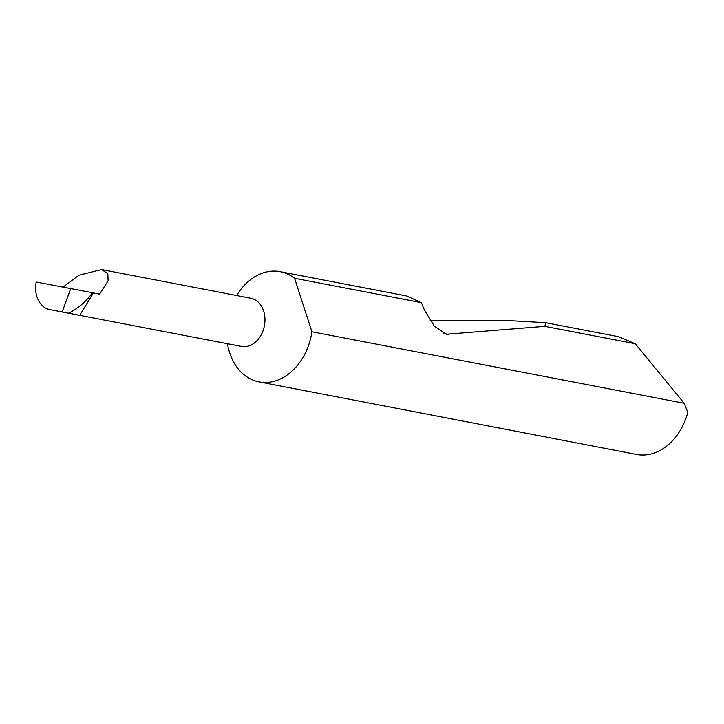 <?xml version="1.0" encoding="UTF-8"?>
<svg xmlns="http://www.w3.org/2000/svg" width="724" height="724" viewBox="0 0 724 724"><rect width="100%" height="100%" fill="white"/><g stroke="black" fill="none" stroke-linecap="round" stroke-linejoin="round"><path stroke-width="1.09" d="M93.188 292.894L99.586 294.125L108.111 280.794L107.84 273.699L101.65 269.572L78.952 275.192L63.079 287.129M101.65 269.572L250.748 298.225A24.544 18.607 100.9 0 1 264.396 325.791A24.544 18.607 100.9 0 1 241.49 346.416L49.847 309.601A24.544 18.607 -79.1 0 0 49.884 309.61L62.201 311.944L70.69 288.577L93.125 292.858L92.826 293.89L79.74 315.302L62.201 311.944M227.445 343.719A56.11 42.544 -79.1 0 0 259.047 381.883L636.586 454.428A56.11 42.544 -79.1 0 0 687.8 412.363L684.198 403.286L635.247 343.728L618.468 336.669L545.842 322.714L544.792 326.352L446.165 334.262L434.3 326.135L424.445 310.062L421.404 302.641L294.568 278.278A56.11 42.544 -79.1 0 0 280.224 271.681A56.11 42.544 -79.1 0 0 236.667 295.519M421.404 302.641L406.671 295.971L280.224 271.681M430.137 320.723L505.868 320.424L545.842 322.714M635.247 343.728L544.792 326.352M259.047 381.883A56.11 42.544 -79.1 0 0 311.429 334.714A56.11 42.544 -79.1 0 0 311.935 331.764L684.198 403.286M79.74 315.302L49.884 309.61A24.544 18.607 -79.1 0 1 36.2 282.034L70.69 288.577M92.916 292.813L91.061 294.659C85.16 302.342 77.721 308.524 68.753 313.193M294.568 278.278L311.935 331.764M91.061 294.659L91.803 292.605M448.382 334.388L443.749 333.511M92.826 293.89L93.197 292.867"/></g></svg>
